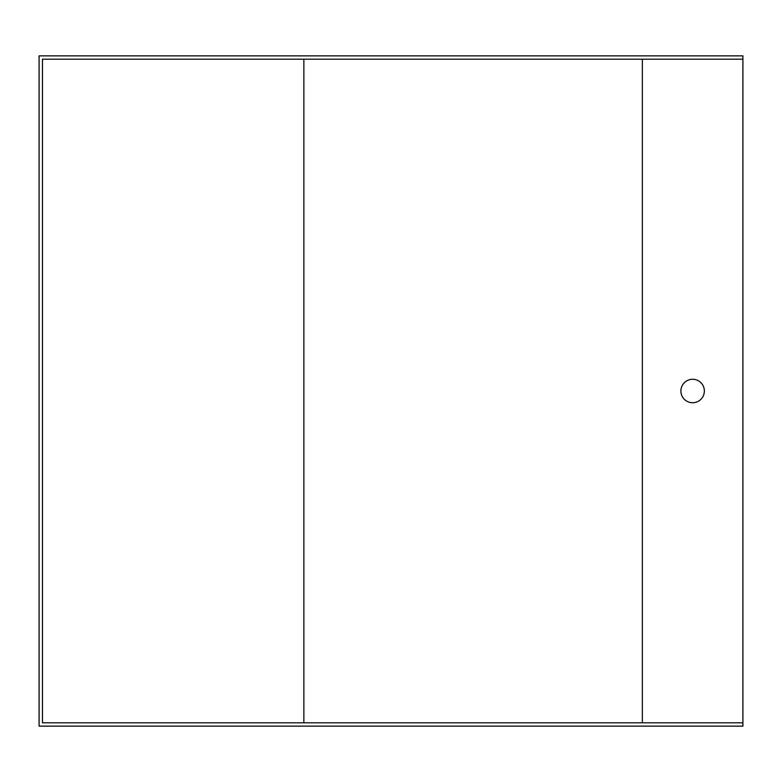 <?xml version="1.0" encoding="UTF-8"?>
<svg xmlns="http://www.w3.org/2000/svg" width="782" height="782" viewBox="0 0 782 782"><rect width="100%" height="100%" fill="white"/><g stroke="black" fill="none" stroke-linecap="round" stroke-linejoin="round"><path stroke-width="1.17" d="M742.9 722.793L42.453 722.793L42.453 59.207L742.9 59.207L742.9 726.146L39.1 726.146L39.1 55.854L742.9 55.854L742.9 59.207M303.866 59.207L303.866 722.793M692.627 379.27A11.73 11.73 0 0 0 682.471 396.865A11.73 11.73 0 0 0 702.783 396.865A11.73 11.73 0 0 0 692.627 379.27M642.354 59.207L642.354 722.793"/></g></svg>
